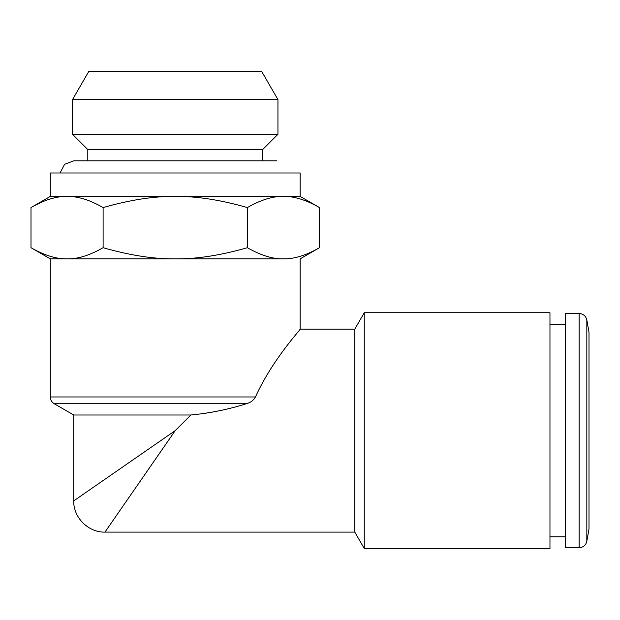 <?xml version="1.0" encoding="UTF-8"?>
<svg xmlns="http://www.w3.org/2000/svg" width="620" height="620" viewBox="0 0 620 620"><rect width="100%" height="100%" fill="white"/><g stroke="black" fill="none" stroke-linecap="round" stroke-linejoin="round"><path stroke-width="0.93" d="M565.579 430.613L565.579 313.511L579.142 313.511L579.142 547.724L565.579 547.724L565.579 430.613M586.83 319.966L586.83 541.268L589 528.984L589 332.25L586.83 319.966C585.83 315.96 583.265 313.805 579.142 313.511M549.963 312.736L549.963 548.499L364.258 548.499L364.258 312.736L549.963 312.736M364.258 312.736L354.795 329.127L354.795 532.107L364.258 548.499M300.142 196.408L319.471 207.568C306.125 199.911 294.105 196.191 283.41 196.408L50.321 196.408L50.321 172.988L300.142 172.988L300.142 196.408L283.41 196.408C272.715 196.191 260.695 199.911 247.349 207.568L247.349 247.706C260.695 255.363 272.715 259.083 283.41 258.865L50.321 258.865L50.321 396.971L255.448 396.971C272.715 358.887 300.692 329.716 300.142 329.127C300.808 329.577 272.761 358.802 255.448 396.971C253.495 400.419 250.48 402.675 246.404 403.736C228.299 409.44 209.777 413.199 190.851 415.005L175.235 430.613L104.974 532.107L175.235 430.613L73.741 500.875L175.235 430.613M190.851 415.005L73.741 415.005L73.741 500.882C73.222 517.452 88.404 532.626 104.974 532.107L354.795 532.107M319.471 207.568L319.471 247.706L300.142 258.865L300.142 329.127L354.795 329.127M247.349 207.568C220.666 199.911 196.625 196.191 175.235 196.408C153.845 196.191 129.805 199.911 103.114 207.568C89.776 199.911 77.756 196.191 67.061 196.408C56.366 196.191 44.346 199.911 31 207.568L31 247.706C44.346 255.363 56.366 259.083 67.061 258.865C77.756 259.083 89.776 255.363 103.114 247.706C129.805 255.363 153.845 259.083 175.235 258.865C196.625 259.083 220.666 255.363 247.349 247.706M31 247.706L50.321 258.865L283.41 258.865C294.105 259.083 306.125 255.363 319.471 247.706M103.114 207.568L103.114 247.706M72.517 99.603L88.745 71.502L261.725 71.502L277.946 99.603L72.517 99.603L72.517 134.292L277.946 134.292L277.946 99.603M73.819 160.812L87.8 160.812L87.8 149.567L262.671 149.567L262.671 160.812L276.644 160.812L73.819 160.812L64.627 164.292L60.031 172.988M246.404 403.736L54.227 403.736L73.741 415.005M586.83 541.268C585.83 545.275 583.265 547.421 579.142 547.724M565.579 324.446L549.963 324.446M565.579 536.788L549.963 536.788M50.321 396.971C50.422 399.923 51.723 402.179 54.227 403.736M50.321 196.408L31 207.568M262.671 149.567L277.946 134.292M87.8 149.567L72.517 134.292"/></g></svg>
